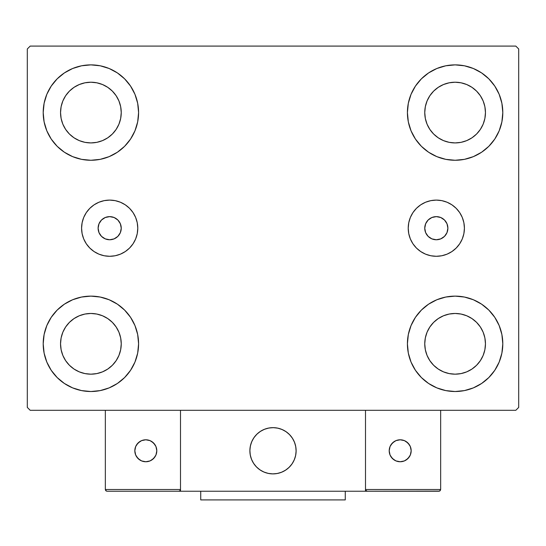 <?xml version="1.0" encoding="UTF-8"?>
<svg xmlns="http://www.w3.org/2000/svg" width="546" height="546" viewBox="0 0 546 546"><rect width="100%" height="100%" fill="white"/><g stroke="black" fill="none" stroke-linecap="round" stroke-linejoin="round"><path stroke-width="0.82" d="M98.116 228.194A11.562 11.562 0 0 1 109.685 216.632A11.562 11.562 0 0 1 121.246 228.194L120.366 223.771L117.861 220.018L114.107 217.513L109.685 216.632L105.255 217.513L101.508 220.018L98.997 223.771L98.116 228.194L98.997 232.623L101.508 236.37L105.255 238.875L109.685 239.755L114.107 238.875L117.861 236.37L120.366 232.623L121.246 228.194A11.562 11.562 0 0 1 109.685 239.755A11.562 11.562 0 0 1 98.116 228.194M424.754 228.194A11.562 11.562 0 0 1 436.315 216.632A11.562 11.562 0 0 1 447.884 228.194L447.003 232.623L444.492 236.37L440.745 238.875L436.315 239.755L431.893 238.875L428.139 236.37L425.634 232.623L424.754 228.194L425.634 223.771L428.139 220.018L431.893 217.513L436.315 216.632L440.745 217.513L444.492 220.018L447.003 223.771L447.884 228.194A11.562 11.562 0 0 1 436.315 239.755A11.562 11.562 0 0 1 424.754 228.194M408.224 228.194A28.099 28.099 0 0 1 436.315 200.102A28.099 28.099 0 0 1 464.414 228.194L463.875 233.674L462.278 238.95L459.677 243.803L456.183 248.061L451.931 251.556L447.072 254.156L441.803 255.753L436.315 256.292L430.835 255.753L425.566 254.156L420.707 251.556L416.448 248.061L412.953 243.803L410.36 238.95L408.763 233.674L408.224 228.194L408.763 222.713L410.36 217.445L412.953 212.585L416.448 208.326L420.707 204.832L425.566 202.238L430.835 200.641L436.315 200.102L441.803 200.641L447.072 202.238L451.931 204.832L456.183 208.326L459.677 212.585L462.278 217.445L463.875 222.713L464.414 228.194A28.099 28.099 0 0 1 436.315 256.292A28.099 28.099 0 0 1 408.224 228.194L408.763 222.713M81.586 228.194A28.099 28.099 0 0 1 109.685 200.102A28.099 28.099 0 0 1 137.776 228.194L137.237 233.674L135.64 238.95L133.047 243.803L129.552 248.061L125.293 251.556L120.434 254.156L115.165 255.753L109.685 256.292L104.197 255.753L98.928 254.156L94.069 251.556L89.817 248.061L86.323 243.803L83.722 238.95L82.125 233.674L81.586 228.194L82.125 222.713L83.722 217.445L86.323 212.585L89.817 208.326L94.069 204.832L98.928 202.238L104.197 200.641L109.685 200.102L115.165 200.641L120.434 202.238L125.293 204.832L129.552 208.326L133.047 212.585L135.64 217.445L137.237 222.713L137.776 228.194A28.099 28.099 0 0 1 109.685 256.292A28.099 28.099 0 0 1 81.586 228.194M46.826 362.073L44.117 353.125L43.195 343.816A47.693 47.693 0 0 1 90.895 296.123A47.693 47.693 0 0 1 138.588 343.816L137.674 353.125L134.958 362.073L130.549 370.318L124.618 377.545L117.39 383.476L109.145 387.885L100.198 390.595L90.895 391.516L81.586 390.595L72.638 387.885L64.394 383.476L57.166 377.545L51.235 370.318L46.826 362.073L44.117 353.125L43.195 343.816L44.117 334.514L46.826 325.566L51.235 317.322L57.166 310.094L64.394 304.163L72.638 299.754L81.586 297.044L90.895 296.123L100.198 297.044L109.145 299.754L117.39 304.163L124.618 310.094L130.549 317.322L134.958 325.566L137.674 334.514L138.588 343.816A47.693 47.693 0 0 1 90.895 391.516A47.693 47.693 0 0 1 43.195 343.816L44.117 334.514L46.826 325.566M499.174 94.321L501.883 103.269L502.805 112.572A47.693 47.693 0 0 1 455.105 160.265A47.693 47.693 0 0 1 407.412 112.572A47.693 47.693 0 0 1 455.105 64.878A47.693 47.693 0 0 1 502.805 112.572L501.883 121.874L499.174 130.822L494.765 139.073L488.834 146.301L481.606 152.232L473.362 156.634L464.414 159.35L455.105 160.265L445.802 159.35L436.855 156.634L428.61 152.232L421.382 146.301L415.451 139.073L411.042 130.822L408.326 121.874L407.412 112.572L408.326 103.269L411.042 94.321L415.451 86.077L421.382 78.849L428.61 72.918L436.855 68.509L445.802 65.793L455.105 64.878L464.414 65.793L473.362 68.509L481.606 72.918L488.834 78.849L494.765 86.077L499.174 94.321L501.883 103.269L502.805 112.572L501.883 121.874L499.174 130.822M499.174 325.566L501.883 334.514L502.805 343.816A47.693 47.693 0 0 1 455.105 391.516A47.693 47.693 0 0 1 407.412 343.816A47.693 47.693 0 0 1 455.105 296.123A47.693 47.693 0 0 1 502.805 343.816L501.883 353.125L499.174 362.073L494.765 370.318L488.834 377.545L481.606 383.476L473.362 387.885L464.414 390.595L455.105 391.516L445.802 390.595L436.855 387.885L428.61 383.476L421.382 377.545L415.451 370.318L411.042 362.073L408.326 353.125L407.412 343.816L408.326 334.514L411.042 325.566L415.451 317.322L421.382 310.094L428.61 304.163L436.855 299.754L445.802 297.044L455.105 296.123L464.414 297.044L473.362 299.754L481.606 304.163L488.834 310.094L494.765 317.322L499.174 325.566L501.883 334.514L502.805 343.816L501.883 353.125L499.174 362.073M46.826 130.822L44.117 121.874L43.195 112.572A47.693 47.693 0 0 1 90.895 64.878A47.693 47.693 0 0 1 138.588 112.572L137.674 121.874L134.958 130.822L130.549 139.073L124.618 146.301L117.39 152.232L109.145 156.634L100.198 159.35L90.895 160.265L81.586 159.35L72.638 156.634L64.394 152.232L57.166 146.301L51.235 139.073L46.826 130.822L44.117 121.874L43.195 112.572L44.117 103.269L46.826 94.321L51.235 86.077L57.166 78.849L64.394 72.918L72.638 68.509L81.586 65.793L90.895 64.878L100.198 65.793L109.145 68.509L117.39 72.918L124.618 78.849L130.549 86.077L134.958 94.321L137.674 103.269L138.588 112.572A47.693 47.693 0 0 1 90.895 160.265A47.693 47.693 0 0 1 43.195 112.572L44.117 103.269L46.826 94.321M65.657 129.436L69.431 134.036L65.657 129.436L62.851 124.188L61.125 118.496L60.545 112.572A30.351 30.351 0 0 1 90.895 82.221A30.351 30.351 0 0 1 121.246 112.572A30.351 30.351 0 0 1 90.895 142.922A30.351 30.351 0 0 1 60.545 112.572L61.125 106.654L62.851 100.955L61.125 106.654M429.873 360.681L433.647 365.281L429.873 360.681L427.068 355.432L425.341 349.74L424.754 343.816A30.351 30.351 0 0 1 455.105 313.465A30.351 30.351 0 0 1 485.455 343.816A30.351 30.351 0 0 1 455.105 374.174A30.351 30.351 0 0 1 424.754 343.816L425.341 337.899L427.068 332.207L425.341 337.899M429.873 129.436L433.647 134.036L429.873 129.436L427.068 124.188L425.341 118.496L424.754 112.572A30.351 30.351 0 0 1 455.105 82.221A30.351 30.351 0 0 1 485.455 112.572A30.351 30.351 0 0 1 455.105 142.922A30.351 30.351 0 0 1 424.754 112.572L425.341 106.654L427.068 100.955L425.341 106.654M65.657 360.681L69.431 365.281L65.657 360.681L62.851 355.432L61.125 349.74L60.545 343.816A30.351 30.351 0 0 1 90.895 313.465A30.351 30.351 0 0 1 121.246 343.816A30.351 30.351 0 0 1 90.895 374.174A30.351 30.351 0 0 1 60.545 343.816L61.125 337.899L62.851 332.207L61.125 337.899M515.806 46.089L30.194 46.089L27.3 48.976L27.3 407.412L30.194 410.305L515.806 410.305L518.7 407.412L518.7 48.976L515.806 46.089L30.194 46.089L27.3 48.976L27.3 407.412L30.194 410.305L515.806 410.305L518.7 407.412L518.7 48.976L515.806 46.089M69.431 134.036L74.031 137.81L69.431 134.036M79.279 140.615L84.971 142.342L79.279 140.615L74.031 137.81M107.753 137.81L112.353 134.036L116.127 129.436L112.353 134.036L107.753 137.81L102.505 140.615L96.813 142.342L90.895 142.922L84.971 142.342M118.932 124.188L120.659 118.496L118.932 124.188L116.127 129.436M116.127 95.707L112.353 91.114L107.753 87.34L112.353 91.114L116.127 95.707L118.932 100.955L120.659 106.654L121.246 112.572L120.659 118.496M102.505 84.534L96.813 82.808L102.505 84.534L107.753 87.34M74.031 87.34L69.431 91.114L65.657 95.707L69.431 91.114L74.031 87.34L79.279 84.534L84.971 82.808L90.895 82.221L96.813 82.808M433.647 365.281L438.247 369.055L433.647 365.281M443.495 371.86L449.187 373.587L443.495 371.86L438.247 369.055M471.969 369.055L476.569 365.281L480.343 360.681L476.569 365.281L471.969 369.055L466.721 371.86L461.029 373.587L455.105 374.174L449.187 373.587M483.149 355.432L484.875 349.74L483.149 355.432L480.343 360.681M480.343 326.958L476.569 322.358L471.969 318.584L476.569 322.358L480.343 326.958L483.149 332.207L484.875 337.899L485.455 343.816L484.875 349.74M466.721 315.779L461.029 314.052L466.721 315.779L471.969 318.584M438.247 318.584L433.647 322.358L429.873 326.958L433.647 322.358L438.247 318.584L443.495 315.779L449.187 314.052L455.105 313.465L461.029 314.052M433.647 134.036L438.247 137.81L433.647 134.036M443.495 140.615L449.187 142.342L443.495 140.615L438.247 137.81M471.969 137.81L476.569 134.036L480.343 129.436L476.569 134.036L471.969 137.81L466.721 140.615L461.029 142.342L455.105 142.922L449.187 142.342M483.149 124.188L484.875 118.496L483.149 124.188L480.343 129.436M480.343 95.707L476.569 91.114L471.969 87.34L476.569 91.114L480.343 95.707L483.149 100.955L484.875 106.654L485.455 112.572L484.875 118.496M466.721 84.534L461.029 82.808L455.105 82.221L461.029 82.808L466.721 84.534L471.969 87.34M438.247 87.34L433.647 91.114L429.873 95.707L433.647 91.114L438.247 87.34L443.495 84.534L449.187 82.808L455.105 82.221M69.431 365.281L74.031 369.055L69.431 365.281M79.279 371.86L84.971 373.587L79.279 371.86L74.031 369.055M107.753 369.055L112.353 365.281L116.127 360.681L112.353 365.281L107.753 369.055L102.505 371.86L96.813 373.587L90.895 374.174L84.971 373.587M118.932 355.432L120.659 349.74L118.932 355.432L116.127 360.681M116.127 326.958L112.353 322.358L107.753 318.584L112.353 322.358L116.127 326.958L118.932 332.207L120.659 337.899L121.246 343.816L120.659 349.74M102.505 315.779L96.813 314.052L102.505 315.779L107.753 318.584M74.031 318.584L69.431 322.358L65.657 326.958L69.431 322.358L74.031 318.584L79.279 315.779L84.971 314.052L90.895 313.465L96.813 314.052M62.851 100.955L65.657 95.707M427.068 332.207L429.873 326.958M427.068 100.955L429.873 95.707M62.851 332.207L65.657 326.958M82.125 222.713L82.398 221.492M104.197 200.641L109.685 200.102M137.237 222.713L137.776 228.194M463.875 222.713L463.602 221.492M441.803 200.641L436.315 200.102M249.877 450.771A23.123 23.123 0 0 1 273 427.648A23.123 23.123 0 0 1 296.123 450.771L295.679 446.259L294.362 441.919L292.226 437.926L289.353 434.418L285.845 431.545L281.852 429.409L277.511 428.091L273 427.648L268.489 428.091L264.148 429.409L260.155 431.545L256.647 434.418L253.774 437.926L251.638 441.919L250.321 446.259L249.877 450.771L250.321 455.282L251.638 459.623L253.774 463.615L256.647 467.123L260.155 469.997L264.148 472.133L268.489 473.45L273 473.894L277.511 473.45L281.852 472.133L285.845 469.997L289.353 467.123L292.226 463.615L294.362 459.623L295.679 455.282L296.123 450.771A23.123 23.123 0 0 1 273 473.894A23.123 23.123 0 0 1 249.877 450.771M440.656 489.503L365.499 489.503L365.499 410.305L365.499 489.503L440.656 489.503L440.144 490.731L440.656 489.503L440.656 410.305L440.656 489.503L439.585 491.107L365.499 491.236L365.499 410.305L365.499 491.236L180.501 491.236L180.501 410.305L365.499 410.305L180.501 410.305L180.501 491.236L107.077 491.236L178.767 491.236L179.996 490.731L180.501 489.503L105.344 489.503L105.344 410.305L105.344 489.503L105.856 490.731L107.077 491.236L105.856 490.731L106.415 491.107L105.344 489.503L105.48 490.172M365.499 489.503L366.004 490.731L365.629 490.172L367.233 491.236L178.767 491.236L179.996 490.731L178.767 491.236M249.959 452.743L250.266 454.989M250.785 457.2L251.522 459.343M252.47 461.411L253.61 463.37M254.934 465.212L256.443 466.912M261.841 471.021L263.875 472.017M270.441 473.751L272.7 473.894M274.972 473.812L277.218 473.505M279.429 472.986L281.572 472.249M283.64 471.307L285.599 470.161M287.442 468.837L289.141 467.328L287.442 468.837M290.684 465.67L292.062 463.861M293.25 461.936L294.246 459.896M295.98 453.33L296.123 451.071M296.041 448.798L295.734 446.553M295.215 444.342L294.478 442.199M293.53 440.131L292.39 438.172M291.066 436.329L289.557 434.63M284.159 430.521L282.125 429.525M275.559 427.791L273.3 427.648M271.028 427.73L268.782 428.037M266.571 428.555L264.428 429.293M262.36 430.241L260.401 431.381M258.558 432.712L256.859 434.213M255.316 435.872L253.938 437.68M252.75 439.612L251.754 441.646M250.02 448.211L249.877 450.477M269.076 427.982A23.123 23.123 0 0 1 295.789 446.846A23.123 23.123 0 0 1 276.924 473.559A23.123 23.123 0 0 1 250.211 454.695A23.123 23.123 0 0 1 269.076 427.982L264.701 429.183L260.654 431.217L257.077 434.002L254.108 437.435L251.87 441.373L250.443 445.679L249.884 450.177L250.211 454.695L251.413 459.07L253.446 463.117L256.231 466.7L259.664 469.662L263.602 471.901L267.909 473.327L272.406 473.887L276.924 473.559L281.299 472.358L285.346 470.324L288.923 467.54L291.892 464.107L294.13 460.169L295.557 455.862L296.116 451.365L295.789 446.846L294.587 442.472L292.554 438.424L289.769 434.848L286.336 431.879L282.398 429.641L278.091 428.214L273.594 427.654L269.076 427.982M365.499 410.305L440.656 410.305L365.499 410.305M367.233 491.236L366.004 490.731L367.233 491.236L438.923 491.236L440.144 490.731M366.004 490.731L366.571 491.107M180.371 490.172L180.501 489.503L180.371 490.172L180.501 489.503L105.344 489.503M179.996 490.731L179.429 491.107M411.172 450.771A10.981 10.981 0 0 1 400.184 461.752A10.981 10.981 0 0 1 389.202 450.771A10.981 10.981 0 0 1 400.184 439.789A10.981 10.981 0 0 1 411.172 450.771L410.333 446.567L407.951 443.004L404.388 440.622L400.184 439.789L395.98 440.622L392.417 443.004L390.035 446.567L389.202 450.771L390.035 454.975L392.417 458.538L395.98 460.92L400.184 461.752L404.388 460.92L407.951 458.538L410.333 454.975L411.172 450.771M391.052 456.872L394.082 459.903M406.285 459.903L409.316 456.872M409.316 444.669L406.285 441.639M394.082 441.639L391.052 444.669M145.816 439.789A10.981 10.981 0 0 1 156.798 450.771A10.981 10.981 0 0 1 145.816 461.752A10.981 10.981 0 0 1 134.828 450.771A10.981 10.981 0 0 1 145.816 439.789L141.612 440.622L138.049 443.004L135.667 446.567L134.828 450.771L135.667 454.975L138.049 458.538L141.612 460.92L145.816 461.752L150.02 460.92L153.583 458.538L155.965 454.975L156.798 450.771L155.965 446.567L153.583 443.004L150.02 440.622L145.816 439.789M151.918 459.903L154.948 456.872M154.948 444.669L151.918 441.639M139.715 441.639L136.684 444.669M136.684 456.872L139.715 459.903M345.263 491.236L345.263 499.911L200.737 499.911L200.737 491.236L200.737 499.911L345.263 499.911L345.263 491.236"/></g></svg>
